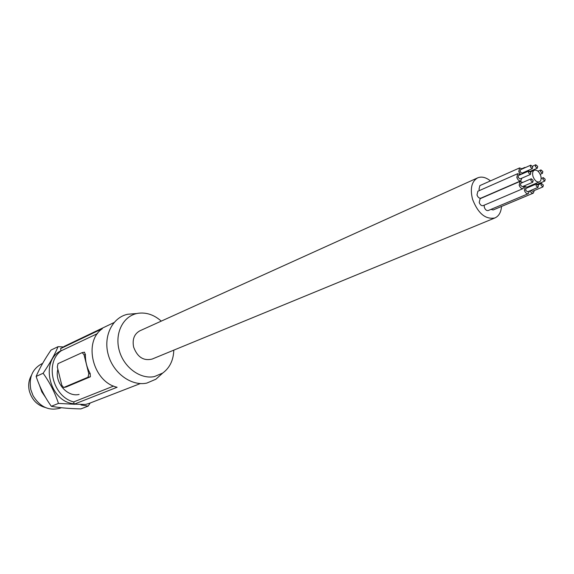 <?xml version="1.0" encoding="UTF-8"?>
<svg xmlns="http://www.w3.org/2000/svg" width="574" height="574" viewBox="0 0 574 574"><rect width="100%" height="100%" fill="white"/><g stroke="black" fill="none" stroke-linecap="round" stroke-linejoin="round"><path stroke-width="0.86" d="M66.161 386.991L90.391 376.774L88.03 377.226L88.776 373.739L84.069 354.868L82.225 352.601L57.981 363.651L57.314 367.023L61.798 385.254L63.628 387.5L65.838 387.055M42.627 363.392L41.565 363.887C32.288 369.104 28.707 377.699 30.831 389.674L33.041 395.63C40.094 407.196 49.292 411.314 60.629 407.999L61.325 407.727M45.604 397.459L41.823 391.855L39.441 385.197M160.792 374.786L155.884 379.227L146.8 383.095C131.417 386.424 113.186 373.193 108.235 354.617C103.069 336.084 112.468 317.322 127.801 314.243L134.402 313.713M173.8 350.14C173.463 360.214 169.753 367.855 162.686 373.071L154.406 376.58C140.379 379.565 123.776 367.41 119.234 350.427C114.491 333.487 122.98 316.331 136.949 313.504L138.183 313.275C146.442 312.206 154.133 314.825 161.258 321.124M113.616 386.058L73.709 401.922L74.261 404.153L117.11 387.256C92.88 381.997 82.878 341.695 102.351 328.687L60.543 348.648L61.088 350.85L97.53 333.573M490.447 180.896C485.855 177.273 481.586 176.261 477.633 177.868L139.898 330.796C134.237 333.946 132.149 339.37 133.627 347.076C137.394 357.128 143.557 361.125 152.117 359.073L494.939 217.933C498.842 216.147 501.037 212.323 501.525 206.461M88.03 377.226L63.843 387.443M45.332 407.511C37.224 405.294 31.893 399.798 29.339 391.023C28.047 385.269 28.743 380.053 31.441 375.367M79.104 394.431C67.172 397.452 54.221 382.227 57.866 369.283M73.709 401.922C52.686 396.835 44.42 362.89 61.088 350.85M60.543 348.648L64.475 346.258L113.989 322.581M140.343 383.568L89.164 403.4L85.526 404.469L74.261 404.153M90.391 376.774L90.161 373.48C86.803 367.511 85.239 361.218 85.454 354.617L84.371 352.221M74.161 403.752C49.586 402.216 39.513 360.788 61.052 350.685M63.19 346.926L58.053 346.674L51.021 350.061C44.578 359.453 39.613 368.235 36.14 376.429C39.642 387.07 44.7 397.021 51.33 406.292L58.455 403.414L74.771 404.275M51.33 406.292C59.725 407.805 69.576 408.681 80.877 408.903L88.174 406.098L90.175 403.005M81.006 404.971L88.174 406.098M36.14 376.429L43.129 373.251C49.852 382.628 54.96 392.681 58.455 403.414M58.053 346.674C54.745 354.653 49.773 363.514 43.129 373.251M477.633 177.868C471.613 181.42 469.919 188.552 472.546 199.278C478.077 213.499 485.547 219.72 494.939 217.933M490.971 209.374L493.181 209.955L533.268 193.151L534.358 190.511M484.176 205.183L484.341 207.343C485.295 209.79 486.58 210.852 488.209 210.536L528.295 193.682L529.393 191.027M522.268 168.943L519.592 167.924L479.871 185.603L478.996 189.284L479.512 190.511M522.713 182.446L520.022 181.406L480.122 198.712L479.211 202.443C480.165 204.904 481.464 205.973 483.107 205.643L523.115 188.581L524.206 185.911M520.374 174.704L517.676 173.678L477.884 191.228L476.987 194.938C477.955 197.406 479.254 198.475 480.904 198.145L520.805 180.832L521.881 178.162M531.51 186.033L530.233 186.012L529.371 186.945M529.795 190.862L531.459 192.835L533.268 193.151M530.921 190.381L532.493 191.3L542.939 186.902L543.348 185.05L541.461 183.429L541.06 185.28L542.939 186.902M531.718 185.158L532.098 185.789M532.837 184.677L533.346 185.258M545.178 179.239L543.305 177.617L542.904 179.454L544.783 181.075L545.178 179.239M527.915 187.569L525.239 186.514L524.378 190.346C525.368 192.871 526.667 193.983 528.295 193.682M536.475 183.924L526.035 188.365L525.619 190.216L527.513 191.824L537.96 187.411L538.376 185.553L536.475 183.924L536.066 185.782L537.96 187.411M519.592 167.924L518.76 171.691L520.654 174.582M523.789 173.205L523.782 172.379M530.778 165.168L520.41 169.761L520.008 171.583L521.917 173.197L532.299 168.627L532.694 166.797L530.778 165.168L530.383 166.998L532.299 168.627M540.737 175.68C539.108 171.526 536.977 169.703 534.337 170.213C532.643 171.203 532.198 173.269 532.995 176.397C534.616 180.552 536.747 182.381 539.381 181.893C541.095 180.896 541.547 178.83 540.737 175.68M520.022 181.406L519.161 185.23C520.159 187.77 521.472 188.889 523.115 188.581M531.251 178.758L520.826 183.257L520.417 185.101L522.318 186.715L532.751 182.245L533.16 180.394L531.251 178.758L530.842 180.616L532.751 182.245M517.676 173.678L516.83 177.474C517.834 180.035 519.154 181.154 520.805 180.832M528.884 170.966L518.494 175.529L518.085 177.359L520.001 178.98L530.405 174.446L530.807 172.602L528.884 170.966L528.482 172.81L530.405 174.446M525.655 167.443L524.6 167.5L523.854 168.239M524.162 172.214L524.536 172.874M525.26 171.726L525.719 172.351M537.687 166.381L535.779 164.752L535.391 166.575L537.293 168.204L537.687 166.381M542.839 171.526L540.952 169.904L540.564 171.734L542.444 173.355L542.839 171.526M84.069 354.868L85.454 354.617M90.161 373.48L88.776 373.739M63.771 387.472L65.931 387.048M162.686 373.071L155.884 379.227M82.225 352.601L84.557 352.185M527.52 187.167L530.233 186.012M538.075 184.864L541.461 183.429M541.139 178.543L543.305 177.617M524.177 186.966L525.239 186.514M530.491 171.891L534.337 170.213M521.996 168.656L524.6 167.5M532.457 166.223L535.779 164.752M537.96 171.21L540.952 169.904M530.082 171.361L537.293 168.204M537.494 184.175L544.783 181.075M136.949 313.504L127.801 314.243M527.348 187.024L539.381 181.893M540.22 174.317L542.444 173.355"/></g></svg>
